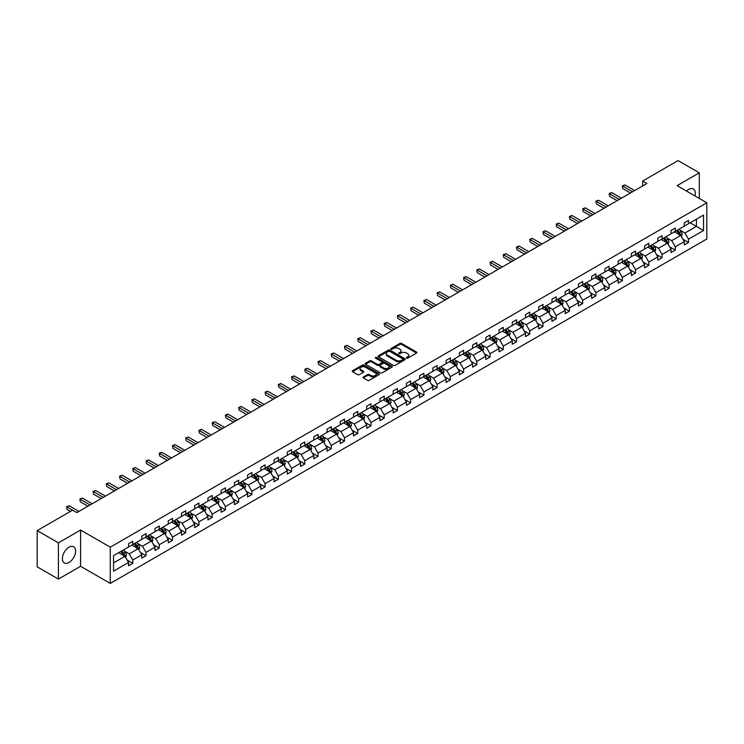 <?xml version="1.0" encoding="UTF-8"?>
<svg xmlns="http://www.w3.org/2000/svg" width="744" height="744" viewBox="0 0 744 744"><rect width="100%" height="100%" fill="white"/><g stroke="black" fill="none" stroke-linecap="round" stroke-linejoin="round"><path stroke-width="1.12" d="M406.522 358.143A0.828 0.474 0 0 0 407.693 358.143L416.538 353.037A1.181 0.679 0 0 0 416.882 352.554A1.181 0.679 0 0 0 416.538 352.079L401.546 343.421A1.181 0.679 0 0 0 399.881 343.421L391.037 348.527A0.828 0.474 0 0 0 392.2 349.206L393.353 348.545A3.767 2.176 0 0 1 398.672 348.545L399.928 349.262A3.767 2.176 0 0 1 401.025 350.805A3.767 2.176 0 0 1 399.928 352.34L398.784 353A0.828 0.474 0 0 0 399.947 353.67L401.09 353.009A3.767 2.176 0 0 1 406.419 353.009L407.666 353.735A3.767 2.176 0 0 1 408.772 355.269A3.767 2.176 0 0 1 407.666 356.813L406.522 357.473A0.828 0.474 0 0 0 406.522 358.143L406.522 357.473M69.006 562.483A9.356 5.403 120 0 0 75.116 554.234A9.356 5.403 120 0 0 73.684 546.738A9.356 5.403 120 0 0 69.006 547.203A9.356 5.403 120 0 0 62.896 555.442A9.356 5.403 120 0 0 64.328 562.938A9.356 5.403 120 0 0 69.006 562.483M694.952 195.932A9.356 5.403 120 0 0 693.371 188.967A9.356 5.403 120 0 0 688.693 189.432A9.356 5.403 120 0 0 686.545 191.078M363.332 376.976A1.181 0.679 0 0 0 362.988 377.45A1.181 0.679 0 0 0 363.332 377.933L367.536 380.361A1.181 0.679 0 0 0 369.201 380.361L379.031 374.688A1.181 0.679 0 0 0 379.375 374.213A1.181 0.679 0 0 0 379.031 373.73L364.039 365.081A1.181 0.679 0 0 0 362.375 365.081L352.554 370.745A1.181 0.679 0 0 0 352.21 371.228A1.181 0.679 0 0 0 352.554 371.712L357.632 374.641A1.181 0.679 0 0 0 359.296 374.641L363.5 372.214A1.181 0.679 0 0 0 363.844 371.73A1.181 0.679 0 0 0 363.5 371.256L360.979 369.796A3.153 1.823 0 0 1 360.059 368.513A3.153 1.823 0 0 1 362.002 366.829A3.153 1.823 0 0 1 365.434 367.229L375.302 372.921A3.153 1.823 0 0 1 376.222 374.213A3.153 1.823 0 0 1 374.279 375.887A3.153 1.823 0 0 1 370.847 375.497L369.201 374.548A1.181 0.679 0 0 0 367.536 374.548L363.332 376.976L363.332 377.933L367.536 375.525L367.536 374.548M80.585 530.035L58.404 542.841L37.2 530.602L37.2 566.835L58.404 579.083L80.585 566.277L110.27 583.417L110.27 547.175L80.585 530.035L80.585 566.277M699.295 198.443L699.295 172.831L677.114 185.637L706.8 202.777L110.27 547.175M699.295 172.831L678.091 160.583L642.677 181.034L642.677 185.926M37.2 530.602L72.614 510.151L76.855 512.607L646.917 183.48L642.677 181.034M393.437 365.416A1.181 0.679 0 0 0 395.101 365.416L404.922 359.743A1.181 0.679 0 0 0 405.266 359.259A1.181 0.679 0 0 0 404.922 358.785L389.94 350.126A1.181 0.679 0 0 0 388.266 350.126L378.445 355.799A1.181 0.679 0 0 0 378.101 356.283A1.181 0.679 0 0 0 378.445 356.757L393.437 365.416M375.906 358.32A0.828 0.474 0 0 1 376.743 358.441L376.743 357.455L391.976 366.253A1.181 0.679 0 0 1 392.321 366.736A1.181 0.679 0 0 1 391.976 367.22L382.146 372.884A1.181 0.679 0 0 1 380.482 372.884L365.499 364.235L365.499 363.277A1.181 0.679 0 0 0 365.155 363.751A1.181 0.679 0 0 0 365.499 364.235M365.499 363.277L369.703 360.849A1.181 0.679 0 0 1 371.368 360.849L377.45 364.355A1.181 0.679 0 0 0 379.115 364.355L381.904 362.747A1.181 0.679 0 0 0 382.249 362.263A1.181 0.679 0 0 0 381.904 361.789L375.571 358.134A0.828 0.474 0 0 1 376.743 357.455M58.404 542.841L58.404 579.083M113.534 555.675L128.554 547.007L128.554 543.725L132.795 541.279L132.795 544.552L141.779 539.363L141.779 536.08L146.019 533.634L146.019 536.917L155.012 531.728L155.012 528.445L159.253 525.999L159.253 529.282L168.246 524.083L168.246 520.809L172.487 518.354L172.487 521.637L181.48 516.448L181.48 513.165L185.721 510.719L185.721 514.002L194.705 508.812L194.705 505.529L198.946 503.084L198.946 506.357L207.939 501.168L207.939 497.885L212.18 495.439L212.18 498.722L221.173 493.532L221.173 490.25L225.413 487.804L225.413 491.077L234.407 485.888L234.407 482.614L238.647 480.159L238.647 483.442L247.631 478.252L247.631 474.97L251.872 472.524L251.872 475.807L260.865 470.608L260.865 467.334L265.106 464.879L265.106 468.162L274.099 462.973L274.099 459.69L278.34 457.244L278.34 460.527L287.333 455.337L287.333 452.054L291.574 449.608L291.574 452.882L300.557 447.693L300.557 444.41L304.798 441.964L304.798 445.247L313.791 440.057L313.791 436.774L318.032 434.329L318.032 437.602L327.025 432.413L327.025 429.139L331.266 426.684L331.266 429.967L340.259 424.778L340.259 421.495L344.5 419.049L344.5 422.332L353.493 417.142L353.493 413.859L357.734 411.404L357.734 414.687L366.718 409.498L366.718 406.215L370.958 403.769L370.958 407.052L379.952 401.862L379.952 398.579L384.192 396.134L384.192 399.407L393.185 394.218L393.185 390.935L397.426 388.489L397.426 391.772L406.419 386.582L406.419 383.3L410.66 380.854L410.66 384.137L419.644 378.938L419.644 375.664L423.885 373.209L423.885 376.492L432.878 371.303L432.878 368.02L437.119 365.574L437.119 368.857L446.112 363.667L446.112 360.384L450.353 357.929L450.353 361.212L459.346 356.023L459.346 352.74L463.586 350.294L463.586 353.577L472.57 348.387L472.57 345.104L476.811 342.659L476.811 345.932L485.804 340.743L485.804 337.46L490.045 335.014L490.045 338.297L499.038 333.107L499.038 329.825L503.279 327.379L503.279 330.662L512.272 325.463L512.272 322.189L516.513 319.734L516.513 323.017L525.496 317.828L525.496 314.545L529.737 312.099L529.737 315.382L538.73 310.192L538.73 306.909L542.971 304.454L542.971 307.737L551.964 302.548L551.964 299.265L556.205 296.819L556.205 300.102L565.198 294.912L565.198 291.629L569.439 289.183L569.439 292.457L578.423 287.268L578.423 283.985L582.664 281.539L582.664 284.822L591.657 279.632L591.657 276.349L595.898 273.904L595.898 277.187L604.891 271.988L604.891 268.714L609.131 266.259L609.131 269.542L618.125 264.353L618.125 261.07L622.365 258.624L622.365 261.907L631.358 256.717L631.358 253.434L635.599 250.988L635.599 254.262L644.583 249.073L644.583 245.79L648.824 243.344L648.824 246.627L657.817 241.437L657.817 238.154L662.058 235.709L662.058 238.982L671.051 233.793L671.051 230.519L675.292 228.064L675.292 231.347L684.285 226.157L684.285 222.875L688.526 220.429L688.526 223.712L703.536 215.044L703.536 230.519L688.526 239.187L688.526 242.46L684.285 244.916L684.285 241.633L675.292 246.822L675.292 250.105L671.051 252.551L671.051 249.268L662.058 254.457L662.058 257.74L657.817 260.186L657.817 256.913L648.824 262.102L648.824 265.385L644.583 267.831L644.583 264.548L635.599 269.737L635.599 273.02L631.358 275.466L631.358 272.192L622.365 277.382L622.365 280.655L618.125 283.111L618.125 279.828L609.131 285.017L609.131 288.3L604.891 290.746L604.891 287.463L595.898 292.662L595.898 295.935L591.657 298.391L591.657 295.108L582.664 300.297L582.664 303.58L578.423 306.026L578.423 302.743L569.439 307.932L569.439 311.215L565.198 313.661L565.198 310.387L556.205 315.577L556.205 318.86L551.964 321.306L551.964 318.023L542.971 323.212L542.971 326.495L538.73 328.941L538.73 325.658L529.737 330.857L529.737 334.13L525.496 336.586L525.496 333.303L516.513 338.492L516.513 341.775L512.272 344.221L512.272 340.938L503.279 346.127L503.279 349.41L499.038 351.866L499.038 348.583L490.045 353.772L490.045 357.055L485.804 359.501L485.804 356.218L476.811 361.407L476.811 364.69L472.57 367.136L472.57 363.863L463.586 369.052L463.586 372.335L459.346 374.781L459.346 371.498L450.353 376.687L450.353 379.97L446.112 382.416L446.112 379.133L437.119 384.332L437.119 387.605L432.878 390.061L432.878 386.778L423.885 391.967L423.885 395.25L419.644 397.696L419.644 394.413L410.66 399.602L410.66 402.885L406.419 405.341L406.419 402.058L397.426 407.247L397.426 410.53L393.185 412.976L393.185 409.693L384.192 414.882L384.192 418.165L379.952 420.611L379.952 417.338L370.958 422.527L370.958 425.81L366.718 428.256L366.718 424.973L357.734 430.162L357.734 433.445L353.493 435.891L353.493 432.608L344.5 437.807L344.5 441.08L340.259 443.536L340.259 440.253L331.266 445.442L331.266 448.725L327.025 451.171L327.025 447.888L318.032 453.077L318.032 456.36L313.791 458.816L313.791 455.533L304.798 460.722L304.798 464.005L300.557 466.451L300.557 463.168L291.574 468.357L291.574 471.64L287.333 474.086L287.333 470.812L278.34 476.002L278.34 479.285L274.099 481.731L274.099 478.448L265.106 483.637L265.106 486.92L260.865 489.366L260.865 486.083L251.872 491.282L251.872 494.555L247.631 497.011L247.631 493.728L238.647 498.917L238.647 502.2L234.407 504.646L234.407 501.363L225.413 506.552L225.413 509.835L221.173 512.281L221.173 509.008L212.18 514.197L212.18 517.48L207.939 519.926L207.939 516.643L198.946 521.832L198.946 525.115L194.705 527.561L194.705 524.288L185.721 529.477L185.721 532.751L181.48 535.206L181.48 531.923L172.487 537.112L172.487 540.395L168.246 542.841L168.246 539.558L159.253 544.757L159.253 548.03L155.012 550.486L155.012 547.203L146.019 552.392L146.019 555.675L141.779 558.121L141.779 554.838L132.795 560.027L132.795 563.31L128.554 565.756L128.554 562.483L113.534 571.15L113.534 555.675M110.27 583.417L706.8 239.01L706.8 202.777M131.939 545.045L138.217 548.672L129.224 553.861L124.322 551.025M129.224 553.861L132.795 560.027M138.217 548.672L141.779 554.838M128.554 546.217L129.224 546.617L132.795 544.552M145.173 537.41L151.451 541.028L142.457 546.217L137.547 543.39M142.457 546.217L146.019 552.392M151.451 541.028L155.012 547.203M141.779 538.582L142.457 538.972L146.019 536.917M158.407 529.765L164.684 533.392L155.691 538.582L150.781 535.745M155.691 538.582L159.253 544.757M164.684 533.392L168.246 539.558M155.012 530.946L155.691 531.337L159.253 529.282M171.641 522.13L177.918 525.748L168.925 530.946L164.015 528.11M168.925 530.946L172.487 537.112M177.918 525.748L181.48 531.923M168.246 523.302L168.925 523.692L172.487 521.637M184.865 514.485L191.143 518.112L182.159 523.302L177.249 520.465M182.159 523.302L185.721 529.477M191.143 518.112L194.705 524.288M181.48 515.666L182.159 516.057L185.721 514.002M198.099 506.85L204.377 510.477L195.384 515.666L190.473 512.83M195.384 515.666L198.946 521.832M204.377 510.477L207.939 516.643M194.705 508.022L195.384 508.412L198.946 506.357M211.333 499.215L217.611 502.832L208.618 508.022L203.707 505.195M208.618 508.022L212.18 514.197M217.611 502.832L221.173 509.008M207.939 500.387L208.618 500.777L212.18 498.722M224.567 491.57L230.845 495.197L221.852 500.387L216.941 497.55M221.852 500.387L225.413 506.552M230.845 495.197L234.407 501.363M221.173 492.751L221.852 493.142L225.413 491.077M237.792 483.935L244.069 487.553L235.085 492.751L230.175 489.915M235.085 492.751L238.647 498.917M244.069 487.553L247.631 493.728M234.407 485.107L235.085 485.497L238.647 483.442M251.026 476.29L257.303 479.917L248.31 485.107L243.4 482.27M248.31 485.107L251.872 491.282M257.303 479.917L260.865 486.083M247.631 477.471L248.31 477.862L251.872 475.807M264.26 468.655L270.537 472.282L261.544 477.471L256.634 474.635M261.544 477.471L265.106 483.637M270.537 472.282L274.099 478.448M260.865 469.827L261.544 470.217L265.106 468.162M277.493 461.01L283.771 464.637L274.778 469.827L269.867 466.99M274.778 469.827L278.34 476.002M283.771 464.637L287.333 470.812M274.099 462.191L274.778 462.582L278.34 460.527M290.718 453.375L296.996 457.002L288.012 462.191L283.101 459.355M288.012 462.191L291.574 468.357M296.996 457.002L300.557 463.168M287.333 454.547L288.012 454.947L291.574 452.882M303.952 445.74L310.229 449.357L301.236 454.547L296.335 451.72M301.236 454.547L304.798 460.722M310.229 449.357L313.791 455.533M300.557 446.912L301.236 447.302L304.798 445.247M317.186 438.095L323.463 441.722L314.47 446.912L309.56 444.075M314.47 446.912L318.032 453.077M323.463 441.722L327.025 447.888M313.791 439.276L314.47 439.667L318.032 437.602M330.42 430.46L336.697 434.078L327.704 439.276L322.794 436.44M327.704 439.276L331.266 445.442M336.697 434.078L340.259 440.253M327.025 431.632L327.704 432.022L331.266 429.967M343.654 422.815L349.922 426.442L340.938 431.632L336.028 428.795M340.938 431.632L344.5 437.807M349.922 426.442L353.493 432.608M340.259 423.996L340.938 424.387L344.5 422.332M356.878 415.18L363.156 418.807L354.163 423.996L349.262 421.16M354.163 423.996L357.734 430.162M363.156 418.807L366.718 424.973M353.493 416.352L354.163 416.742L357.734 414.687M370.112 407.535L376.39 411.162L367.397 416.352L362.486 413.515M367.397 416.352L370.958 422.527M376.39 411.162L379.952 417.338M366.718 408.716L367.397 409.107L370.958 407.052M383.346 399.9L389.624 403.527L380.63 408.716L375.72 405.88M380.63 408.716L384.192 414.882M389.624 403.527L393.185 409.693M379.952 401.072L380.63 401.472L384.192 399.407M396.58 392.265L402.848 395.882L393.864 401.072L388.954 398.245M393.864 401.072L397.426 407.247M402.848 395.882L406.419 402.058M393.185 393.437L393.864 393.827L397.426 391.772M409.805 384.62L416.082 388.247L407.098 393.437L402.188 390.6M407.098 393.437L410.66 399.602M416.082 388.247L419.644 394.413M406.419 385.801L407.098 386.192L410.66 384.137M423.038 376.985L429.316 380.603L420.323 385.801L415.412 382.965M420.323 385.801L423.885 391.967M429.316 380.603L432.878 386.778M419.644 378.157L420.323 378.547L423.885 376.492M436.272 369.34L442.55 372.967L433.557 378.157L428.646 375.32M433.557 378.157L437.119 384.332M442.55 372.967L446.112 379.133M432.878 370.521L433.557 370.912L437.119 368.857M449.506 361.705L455.784 365.332L446.791 370.521L441.88 367.685M446.791 370.521L450.353 376.687M455.784 365.332L459.346 371.498M446.112 362.877L446.791 363.267L450.353 361.212M462.731 354.06L469.008 357.687L460.024 362.877L455.114 360.05M460.024 362.877L463.586 369.052M469.008 357.687L472.57 363.863M459.346 355.241L460.024 355.632L463.586 353.577M475.965 346.425L482.242 350.052L473.249 355.241L468.339 352.405M473.249 355.241L476.811 361.407M482.242 350.052L485.804 356.218M472.57 347.597L473.249 347.997L476.811 345.932M489.199 338.79L495.476 342.407L486.483 347.597L481.573 344.77M486.483 347.597L490.045 353.772M495.476 342.407L499.038 348.583M485.804 339.962L486.483 340.352L490.045 338.297M502.433 331.145L508.71 334.772L499.717 339.962L494.806 337.125M499.717 339.962L503.279 346.127M508.71 334.772L512.272 340.938M499.038 332.326L499.717 332.717L503.279 330.662M515.657 323.51L521.935 327.127L512.951 332.326L508.04 329.49M512.951 332.326L516.513 338.492M521.935 327.127L525.496 333.303M512.272 324.682L512.951 325.072L516.513 323.017M528.891 315.865L535.169 319.492L526.175 324.682L521.265 321.845M526.175 324.682L529.737 330.857M535.169 319.492L538.73 325.658M525.496 317.046L526.175 317.437L529.737 315.382M542.125 308.23L548.402 311.857L539.409 317.046L534.499 314.21M539.409 317.046L542.971 323.212M548.402 311.857L551.964 318.023M538.73 309.402L539.409 309.792L542.971 307.737M555.359 300.595L561.636 304.212L552.643 309.402L547.733 306.575M552.643 309.402L556.205 315.577M561.636 304.212L565.198 310.387M551.964 301.766L552.643 302.157L556.205 300.102M568.593 292.95L574.861 296.577L565.877 301.766L560.967 298.93M565.877 301.766L569.439 307.932M574.861 296.577L578.423 302.743M565.198 294.122L565.877 294.522L569.439 292.457M581.817 285.315L588.095 288.932L579.102 294.122L574.201 291.295M579.102 294.122L582.664 300.297M588.095 288.932L591.657 295.108M578.423 286.487L579.102 286.877L582.664 284.822M595.051 277.67L601.329 281.297L592.336 286.487L587.425 283.65M592.336 286.487L595.898 292.662M601.329 281.297L604.891 287.463M591.657 278.851L592.336 279.242L595.898 277.187M608.285 270.035L614.563 273.653L605.57 278.851L600.659 276.015M605.57 278.851L609.131 285.017M614.563 273.653L618.125 279.828M604.891 271.207L605.57 271.597L609.131 269.542M621.519 262.39L627.787 266.017L618.803 271.207L613.893 268.37M618.803 271.207L622.365 277.382M627.787 266.017L631.358 272.192M618.125 263.571L618.803 263.962L622.365 261.907M634.744 254.755L641.021 258.382L632.028 263.571L627.127 260.735M632.028 263.571L635.599 269.737M641.021 258.382L644.583 264.548M631.358 255.927L632.028 256.317L635.599 254.262M647.978 247.12L654.255 250.737L645.262 255.927L640.351 253.1M645.262 255.927L648.824 262.102M654.255 250.737L657.817 256.913M644.583 248.291L645.262 248.682L648.824 246.627M661.211 239.475L667.489 243.102L658.496 248.291L653.585 245.455M658.496 248.291L662.058 254.457M667.489 243.102L671.051 249.268M657.817 240.647L658.496 241.047L662.058 238.982M674.445 231.84L680.723 235.457L671.73 240.656L666.819 237.82M671.73 240.656L675.292 246.822M680.723 235.457L684.285 241.633M671.051 233.012L671.73 233.402L675.292 231.347M690.134 222.782L696.412 226.399L684.964 233.012L680.053 230.175M684.964 233.012L688.526 239.187M703.536 230.519L696.412 226.399L696.412 219.155L703.536 215.044M684.285 225.376L684.964 225.767L688.526 223.712M113.534 562.92L124.983 556.307L118.715 552.69M124.983 556.307L128.554 562.483M682.88 239.205L688.526 242.46M669.646 246.85L675.292 250.105M656.422 254.485L662.058 257.74M643.188 262.121L648.824 265.385M629.954 269.765L635.599 273.02M616.72 277.4L622.365 280.655M603.496 285.045L609.131 288.3M590.262 292.68L595.898 295.935M577.028 300.325L582.664 303.58M563.794 307.96L569.439 311.215M550.56 315.596L556.205 318.86M537.335 323.24L542.971 326.495M524.101 330.875L529.737 334.13M510.868 338.52L516.513 341.775M497.634 346.155L503.279 349.41M484.409 353.8L490.045 357.055M471.175 361.435L476.811 364.69M457.941 369.071L463.586 372.335M444.707 376.715L450.353 379.97M431.483 384.35L437.119 387.605M418.249 391.995L423.885 395.25M405.015 399.63L410.66 402.885M391.781 407.275L397.426 410.53M378.557 414.91L384.192 418.165M365.323 422.546L370.958 425.81M352.089 430.19L357.734 433.445M338.855 437.825L344.5 441.08M325.621 445.47L331.266 448.725M312.396 453.105L318.032 456.36M299.162 460.741L304.798 464.005M285.928 468.385L291.574 471.64M272.695 476.021L278.34 479.285M259.47 483.665L265.106 486.92M246.236 491.3L251.872 494.555M233.002 498.945L238.647 502.2M219.768 506.58L225.413 509.835M206.544 514.216L212.18 517.48M193.31 521.86L198.946 525.115M180.076 529.495L185.721 532.751M166.842 537.14L172.487 540.395M153.617 544.775L159.253 548.03M140.383 552.42L146.019 555.675M127.15 560.055L132.795 563.31M406.856 358.264L407.666 357.79A3.767 2.176 0 0 0 408.772 356.255L408.772 355.269M401.025 350.805L401.025 351.782A3.767 2.176 0 0 1 399.928 353.316L399.11 353.791M416.519 353.047L401.546 344.407A1.181 0.679 0 0 0 399.881 344.407L391.372 349.317M404.903 359.752L389.94 351.112A1.181 0.679 0 0 0 388.266 351.112L378.464 356.767L378.445 355.799M402.839 359.594A0.828 0.474 0 0 0 402.839 358.924L389.689 351.326A0.828 0.474 0 0 0 388.517 351.326L387.317 352.024A3.767 2.176 0 0 0 386.21 353.567A3.767 2.176 0 0 0 387.317 355.102L396.301 360.291A3.767 2.176 0 0 0 401.63 360.291L402.839 359.594L402.839 360.58A0.828 0.474 0 0 0 403.081 360.245L403.081 359.259M386.21 353.567L386.21 354.544A3.767 2.176 0 0 0 387.317 356.078L387.317 355.102M402.839 360.58L401.63 361.277A3.767 2.176 0 0 1 396.301 361.277L387.317 356.078M365.518 364.244L369.703 361.826L369.703 360.849M382.249 362.263L382.249 363.249A1.181 0.679 0 0 1 381.904 363.723L379.115 365.332A1.181 0.679 0 0 1 377.45 365.332L371.368 361.826A1.181 0.679 0 0 0 369.703 361.826M376.743 358.441L391.958 367.229M383.755 368.001A3.153 1.823 0 0 0 387.187 368.392A3.153 1.823 0 0 0 389.131 366.708A3.153 1.823 0 0 0 388.21 365.425L384.732 363.416A1.181 0.679 0 0 0 383.067 363.416L380.277 365.025A1.181 0.679 0 0 0 379.933 365.509A1.181 0.679 0 0 0 380.277 365.992L383.755 368.001L383.755 368.978A3.153 1.823 0 0 0 387.187 369.368A3.153 1.823 0 0 0 389.131 367.694L389.131 366.708M379.933 365.509L379.933 366.485A1.181 0.679 0 0 0 380.277 366.969L380.277 365.992M383.755 368.978L380.277 366.969M376.222 374.213L376.222 375.19A3.153 1.823 0 0 1 374.279 376.873A3.153 1.823 0 0 1 370.847 376.473L369.201 375.525A1.181 0.679 0 0 0 367.536 375.525M360.059 368.513L360.059 369.489A3.153 1.823 0 0 0 360.979 370.782L360.979 369.796M363.5 371.256L363.5 372.214L360.979 370.782M379.031 373.73L379.031 374.688L364.039 366.057A1.181 0.679 0 0 0 362.375 366.057L352.572 371.721L352.554 370.745M681.365 236.573L682.146 234.323A3.181 1.832 -120 0 0 681.132 231.617L679.226 229.078M675.812 232.63L674.985 231.524M679.412 235.048L680.425 234.462A3.181 1.832 -120 0 0 679.514 232.547L677.617 230.008M676.817 230.463L678.909 233.263A1.618 0.939 60 0 1 679.207 233.756L680.425 234.462M676.594 230.594L678.5 233.132A3.181 1.832 60 0 1 679.291 234.639M632.539 191.775L622.812 186.167L624.932 184.94L634.66 190.557M630.419 193.003L622.812 188.613L622.347 185.898L624.932 184.94M622.812 188.613L622.347 185.898M668.131 244.218L668.912 241.967A3.181 1.832 -120 0 0 667.898 239.261L665.992 236.713M662.579 240.266L661.751 239.159M666.178 242.684L667.191 242.098A3.181 1.832 -120 0 0 666.289 240.191L664.383 237.643M663.583 238.108L665.685 240.907A1.618 0.939 60 0 1 665.973 241.391L667.191 242.098M663.36 238.229L665.266 240.777A3.181 1.832 60 0 1 666.057 242.274M654.897 251.853L655.678 249.603A3.181 1.832 -120 0 0 654.664 246.896L652.758 244.358M649.345 247.901L648.517 246.803M652.944 250.328L653.967 249.742A3.181 1.832 -120 0 0 653.055 247.826L651.149 245.288M650.349 245.743L652.451 248.543A1.618 0.939 60 0 1 652.739 249.035L653.967 249.742M650.135 245.873L652.032 248.412A3.181 1.832 60 0 1 652.832 249.919M619.306 199.42L609.578 193.803L611.698 192.575L621.426 198.192M617.185 200.648L609.578 196.249L609.113 193.533L611.698 192.575M609.578 196.249L609.113 193.533M606.081 207.055L596.353 201.438L598.474 200.22L608.201 205.837M603.961 208.283L596.353 203.893L595.879 201.168L598.474 200.22M596.353 203.893L595.879 201.168M641.672 259.498L642.444 257.238A3.181 1.832 -120 0 0 641.43 254.532L639.533 251.993M636.111 255.545L635.292 254.439M639.71 257.963L640.733 257.377A3.181 1.832 -120 0 0 639.821 255.462L637.915 252.923M637.124 253.388L639.217 256.178A1.618 0.939 60 0 1 639.514 256.671L640.733 257.377M636.901 253.509L638.808 256.057A3.181 1.832 60 0 1 639.598 257.554M592.847 214.7L583.119 209.083L585.24 207.855L594.968 213.472M590.727 215.918L583.119 211.529L582.654 208.813L585.24 207.855M583.119 211.529L582.654 208.813M628.438 267.133L629.219 264.883A3.181 1.832 -120 0 0 628.206 262.176L626.299 259.628M622.886 263.181L622.058 262.083M626.485 265.608L627.499 265.013A3.181 1.832 -120 0 0 626.587 263.106L624.69 260.567M623.891 261.023L625.983 263.822A1.618 0.939 60 0 1 626.281 264.315L627.499 265.013M623.667 261.153L625.574 263.692A3.181 1.832 60 0 1 626.364 265.19M579.613 222.335L569.885 216.718L572.006 215.5L581.734 221.117M577.493 223.563L569.885 219.164L569.42 216.448L572.006 215.5M569.885 219.164L569.42 216.448M615.204 274.778L615.986 272.518A3.181 1.832 -120 0 0 614.972 269.812L613.065 267.273M609.652 270.825L608.825 269.719M613.251 273.243L614.265 272.657A3.181 1.832 -120 0 0 613.363 270.742L611.456 268.203M610.657 268.658L612.749 271.458A1.618 0.939 60 0 1 613.047 271.951L614.265 272.657M610.433 268.789L612.34 271.327A3.181 1.832 60 0 1 613.13 272.834M566.379 229.98L556.651 224.363L558.772 223.135L568.5 228.752M564.259 231.198L556.651 226.808L556.187 224.093L558.772 223.135M556.651 226.808L556.187 224.093M601.97 282.413L602.752 280.163A3.181 1.832 -120 0 0 601.738 277.456L599.831 274.908M596.418 278.461L595.591 277.363M600.017 280.879L601.04 280.293A3.181 1.832 -120 0 0 600.129 278.386L598.223 275.838M597.423 276.303L599.524 279.102A1.618 0.939 60 0 1 599.813 279.595L601.04 280.293M597.209 276.433L599.106 278.972A3.181 1.832 60 0 1 599.896 280.469M553.155 237.615L543.427 231.998L545.547 230.77L555.275 236.387M551.034 238.843L543.427 234.444L542.953 231.728L545.547 230.77M543.427 234.444L542.953 231.728M588.736 290.048L589.518 287.798A3.181 1.832 -120 0 0 588.504 285.092L586.607 282.553M583.184 286.105L582.366 284.998M586.784 288.523L587.807 287.937A3.181 1.832 -120 0 0 586.895 286.022L584.989 283.483M584.198 283.938L586.291 286.738A1.618 0.939 60 0 1 586.588 287.231L587.807 287.937M583.975 284.069L585.881 286.607A3.181 1.832 60 0 1 586.672 288.114M539.921 245.25L530.193 239.633L532.313 238.415L542.041 244.032M537.8 246.478L530.193 242.088L529.728 239.373L532.313 238.415M530.193 242.088L529.728 239.373M575.512 297.693L576.293 295.442A3.181 1.832 -120 0 0 575.279 292.736L573.373 290.188M569.96 293.741L569.132 292.634M573.559 296.159L574.573 295.573A3.181 1.832 -120 0 0 573.661 293.666L571.755 291.118M570.964 291.583L573.057 294.373A1.618 0.939 60 0 1 573.354 294.866L574.573 295.573M570.741 291.704L572.648 294.252A3.181 1.832 60 0 1 573.438 295.749M526.687 252.895L516.959 247.278L519.08 246.05L528.807 251.667M524.567 254.123L516.959 249.724L516.494 247.008L519.08 246.05M516.959 249.724L516.494 247.008M562.278 305.328L563.059 303.078A3.181 1.832 -120 0 0 562.046 300.371L560.139 297.833M556.726 301.376L555.898 300.278M560.325 303.803L561.339 303.217A3.181 1.832 -120 0 0 560.427 301.301L558.53 298.762M557.73 299.218L559.823 302.018A1.618 0.939 60 0 1 560.12 302.51L561.339 303.217M557.507 299.348L559.414 301.887A3.181 1.832 60 0 1 560.204 303.394M513.453 260.53L503.725 254.913L505.846 253.695L515.573 259.312M511.333 261.758L503.725 257.368L503.26 254.643L505.846 253.695M503.725 257.368L503.26 254.643M549.044 312.973L549.825 310.713A3.181 1.832 -120 0 0 548.812 308.007L546.905 305.468M543.492 309.02L542.664 307.914M547.091 311.438L548.114 310.853A3.181 1.832 -120 0 0 547.203 308.937L545.296 306.398M544.496 306.863L546.598 309.653A1.618 0.939 60 0 1 546.886 310.146L548.114 310.853M544.283 306.984L546.18 309.532A3.181 1.832 60 0 1 546.97 311.029M500.228 268.175L490.491 262.558L492.612 261.33L502.349 266.947M498.108 269.393L490.491 265.004L490.026 262.288L492.612 261.33M490.491 265.004L490.026 262.288M535.81 320.608L536.591 318.358A3.181 1.832 -120 0 0 535.578 315.651L533.671 313.103M530.258 316.656L529.43 315.558M533.857 319.083L534.88 318.488A3.181 1.832 -120 0 0 533.969 316.581L532.062 314.042M531.272 314.498L533.364 317.297A1.618 0.939 60 0 1 533.662 317.79L534.88 318.488M531.049 314.628L532.955 317.167A3.181 1.832 60 0 1 533.746 318.664M486.995 275.81L477.267 270.193L479.387 268.975L489.115 274.583M484.874 277.038L477.267 272.639L476.802 269.923L479.387 268.975M477.267 272.639L476.802 269.923M522.586 328.253L523.367 325.993A3.181 1.832 -120 0 0 522.344 323.287L520.447 320.748M517.024 324.3L516.206 323.194M520.633 326.718L521.646 326.132A3.181 1.832 -120 0 0 520.735 324.217L518.828 321.678M518.038 322.133L520.13 324.933A1.618 0.939 60 0 1 520.428 325.426L521.646 326.132M517.815 322.264L519.721 324.803A3.181 1.832 60 0 1 520.512 326.309M473.761 283.455L464.033 277.838L466.153 276.61L475.881 282.227M471.64 284.673L464.033 280.283L463.568 277.568L466.153 276.61M464.033 280.283L463.568 277.568M509.352 335.888L510.133 333.638A3.181 1.832 -120 0 0 509.119 330.931L507.213 328.383M503.8 331.936L502.972 330.838M507.399 334.354L508.412 333.768A3.181 1.832 -120 0 0 507.501 331.861L505.604 329.313M504.804 329.778L506.897 332.577A1.618 0.939 60 0 1 507.194 333.07L508.412 333.768M504.581 329.908L506.487 332.447A3.181 1.832 60 0 1 507.278 333.944M460.527 291.09L450.799 285.473L452.919 284.245L462.647 289.862M458.406 292.318L450.799 287.919L450.334 285.203L452.919 284.245M450.799 287.919L450.334 285.203M496.118 343.523L496.899 341.273A3.181 1.832 -120 0 0 495.885 338.567L493.979 336.028M490.566 339.58L489.738 338.474M494.165 341.998L495.179 341.412A3.181 1.832 -120 0 0 494.276 339.497L492.37 336.958M491.57 337.413L493.672 340.213A1.618 0.939 60 0 1 493.96 340.706L495.179 341.412M491.347 337.543L493.253 340.082A3.181 1.832 60 0 1 494.044 341.589M447.302 298.725L437.565 293.108L439.685 291.89L449.423 297.507M445.182 299.953L437.565 295.563L437.1 292.838L439.685 291.89M437.565 295.563L437.1 292.838M482.884 351.168L483.665 348.917A3.181 1.832 -120 0 0 482.651 346.202L480.745 343.663M477.332 347.216L476.504 346.109M480.931 349.634L481.954 349.048A3.181 1.832 -120 0 0 481.043 347.141L479.136 344.593M478.346 345.058L480.438 347.848A1.618 0.939 60 0 1 480.736 348.341L481.954 349.048M478.122 345.179L480.019 347.727A3.181 1.832 60 0 1 480.819 349.224M434.068 306.37L424.34 300.753L426.461 299.525L436.189 305.142M431.948 307.588L424.34 303.199L423.875 300.483L426.461 299.525M424.34 303.199L423.875 300.483M469.659 358.803L470.431 356.553A3.181 1.832 -120 0 0 469.418 353.846L467.52 351.308M464.098 354.851L463.279 353.753M467.706 357.278L468.72 356.692A3.181 1.832 -120 0 0 467.809 354.776L465.902 352.238M465.112 352.693L467.204 355.493A1.618 0.939 60 0 1 467.502 355.985L468.72 356.692M464.888 352.823L466.795 355.362A3.181 1.832 60 0 1 467.585 356.869M420.834 314.005L411.107 308.388L413.227 307.17L422.955 312.787M418.714 315.233L411.107 310.843L410.642 308.118L413.227 307.17M411.107 310.843L410.642 308.118M456.425 366.448L457.207 364.188A3.181 1.832 -120 0 0 456.193 361.482L454.286 358.943M450.873 362.495L450.046 361.389M454.472 364.913L455.486 364.328A3.181 1.832 -120 0 0 454.575 362.412L452.678 359.873M451.878 360.329L453.97 363.128A1.618 0.939 60 0 1 454.268 363.621L455.486 364.328M451.654 360.459L453.561 363.007A3.181 1.832 60 0 1 454.352 364.504M407.6 321.65L397.873 316.033L399.993 314.805L409.721 320.422M405.48 322.868L397.873 318.478L397.408 315.763L399.993 314.805M397.873 318.478L397.408 315.763M443.192 374.083L443.973 371.833A3.181 1.832 -120 0 0 442.959 369.126L441.053 366.578M437.639 370.131L436.812 369.033M441.238 372.558L442.252 371.963A3.181 1.832 -120 0 0 441.35 370.056L439.444 367.508M438.644 367.973L440.746 370.772A1.618 0.939 60 0 1 441.034 371.265L442.252 371.963M438.421 368.103L440.327 370.642A3.181 1.832 60 0 1 441.118 372.139M394.367 329.285L384.639 323.668L386.759 322.45L396.487 328.058M392.246 330.513L384.639 326.114L384.174 323.398L386.759 322.45M384.639 326.114L384.174 323.398M429.958 381.719L430.739 379.468A3.181 1.832 -120 0 0 429.725 376.762L427.819 374.223M424.406 377.775L423.578 376.669M428.005 380.193L429.028 379.607A3.181 1.832 -120 0 0 428.116 377.692L426.21 375.153M425.41 375.608L427.512 378.408A1.618 0.939 60 0 1 427.8 378.901L429.028 379.607M425.196 375.739L427.093 378.278A3.181 1.832 60 0 1 427.893 379.784M381.142 336.93L371.414 331.312L373.534 330.085L383.262 335.702M379.022 338.148L371.414 333.758L370.94 331.043L373.534 330.085M371.414 333.758L370.94 331.043M416.733 389.363L417.505 387.113A3.181 1.832 -120 0 0 416.491 384.406L414.594 381.858M411.172 385.411L410.353 384.313M414.771 387.829L415.794 387.243A3.181 1.832 -120 0 0 414.882 385.336L412.976 382.788M412.185 383.253L414.278 386.052A1.618 0.939 60 0 1 414.575 386.536L415.794 387.243M411.962 383.383L413.869 385.922A3.181 1.832 60 0 1 414.659 387.419M367.908 344.565L358.18 338.948L360.301 337.72L370.028 343.337M365.788 345.793L358.18 341.394L357.715 338.678L360.301 337.72M358.18 341.394L357.715 338.678M403.499 396.998L404.28 394.748A3.181 1.832 -120 0 0 403.267 392.042L401.36 389.503M397.947 393.055L397.119 391.949M401.546 395.473L402.56 394.887A3.181 1.832 -120 0 0 401.648 392.972L399.751 390.433M398.951 390.888L401.044 393.688A1.618 0.939 60 0 1 401.342 394.181L402.56 394.887M398.728 391.019L400.635 393.557A3.181 1.832 60 0 1 401.425 395.064M354.674 352.2L344.946 346.583L347.067 345.365L356.794 350.982M352.554 353.428L344.946 349.038L344.481 346.313L347.067 345.365M344.946 349.038L344.481 346.313M390.265 404.643L391.046 402.392A3.181 1.832 -120 0 0 390.033 399.677L388.126 397.138M384.713 400.691L383.885 399.584M388.312 403.108L389.326 402.523A3.181 1.832 -120 0 0 388.424 400.616L386.517 398.068M385.718 398.533L387.819 401.323A1.618 0.939 60 0 1 388.108 401.816L389.326 402.523M385.494 398.654L387.401 401.202A3.181 1.832 60 0 1 388.191 402.699M341.44 359.845L331.712 354.228L333.833 353L343.561 358.617M339.32 361.063L331.712 356.674L331.247 353.958L333.833 353M331.712 356.674L331.247 353.958M377.031 412.278L377.812 410.028A3.181 1.832 -120 0 0 376.799 407.321L374.892 404.783M371.479 408.326L370.652 407.228M375.078 410.753L376.101 410.167A3.181 1.832 -120 0 0 375.19 408.251L373.283 405.713M372.484 406.168L374.585 408.968A1.618 0.939 60 0 1 374.874 409.46L376.101 410.167M372.27 406.298L374.167 408.837A3.181 1.832 60 0 1 374.967 410.344M328.216 367.48L318.488 361.863L320.608 360.645L330.336 366.262M326.095 368.708L318.488 364.318L318.014 361.593L320.608 360.645M318.488 364.318L318.014 361.593M363.807 419.923L364.579 417.663A3.181 1.832 -120 0 0 363.565 414.957L361.668 412.418M358.245 415.97L357.427 414.864M361.844 418.388L362.867 417.803A3.181 1.832 -120 0 0 361.956 415.887L360.05 413.348M359.259 413.803L361.352 416.603A1.618 0.939 60 0 1 361.649 417.096L362.867 417.803M359.036 413.934L360.942 416.482A3.181 1.832 60 0 1 361.733 417.979M314.982 375.125L305.254 369.508L307.374 368.28L317.102 373.897M312.861 376.343L305.254 371.954L304.789 369.238L307.374 368.28M305.254 371.954L304.789 369.238M350.573 427.558L351.354 425.308A3.181 1.832 -120 0 0 350.34 422.601L348.434 420.053M345.021 423.606L344.193 422.508M348.62 426.033L349.634 425.438A3.181 1.832 -120 0 0 348.722 423.531L346.825 420.983M346.025 421.448L348.118 424.247A1.618 0.939 60 0 1 348.415 424.74L349.634 425.438M345.802 421.578L347.708 424.117A3.181 1.832 60 0 1 348.499 425.615M301.748 382.76L292.02 377.143L294.14 375.915L303.868 381.533M299.627 383.988L292.02 379.589L291.555 376.873L294.14 375.915M292.02 379.589L291.555 376.873M337.339 435.194L338.12 432.943A3.181 1.832 -120 0 0 337.106 430.237L335.2 427.698M331.787 431.25L330.959 430.144M335.386 433.668L336.4 433.082A3.181 1.832 -120 0 0 335.498 431.167L333.591 428.628M332.791 429.083L334.884 431.883A1.618 0.939 60 0 1 335.181 432.376L336.4 433.082M332.568 429.214L334.474 431.752A3.181 1.832 60 0 1 335.265 433.259M288.514 390.405L278.786 384.788L280.907 383.56L290.634 389.177M286.394 391.623L278.786 387.233L278.321 384.518L280.907 383.56M278.786 387.233L278.321 384.518M324.105 442.838L324.886 440.588A3.181 1.832 -120 0 0 323.873 437.881L321.966 435.333M318.553 438.886L317.725 437.788M322.152 441.304L323.175 440.718A3.181 1.832 -120 0 0 322.264 438.811L320.357 436.263M319.557 436.728L321.659 439.527A1.618 0.939 60 0 1 321.947 440.011L323.175 440.718M319.343 436.849L321.241 439.397A3.181 1.832 60 0 1 322.031 440.894M275.289 398.04L265.562 392.423L267.682 391.195L277.41 396.812M273.169 399.268L265.562 394.869L265.087 392.153L267.682 391.195M265.562 394.869L265.087 392.153M310.871 450.473L311.652 448.223A3.181 1.832 -120 0 0 310.639 445.517L308.741 442.978M305.319 446.521L304.491 445.423M308.918 448.948L309.941 448.362A3.181 1.832 -120 0 0 309.03 446.447L307.123 443.908M306.333 444.363L308.425 447.163A1.618 0.939 60 0 1 308.723 447.656L309.941 448.362M306.109 444.494L308.016 447.032A3.181 1.832 60 0 1 308.807 448.539M262.055 405.675L252.328 400.058L254.448 398.84L264.176 404.457M259.935 406.903L252.328 402.513L251.863 399.788L254.448 398.84M252.328 402.513L251.863 399.788M297.647 458.118L298.428 455.858A3.181 1.832 -120 0 0 297.414 453.152L295.507 450.613M292.094 454.166L291.267 453.059M295.694 456.584L296.707 455.998A3.181 1.832 -120 0 0 295.796 454.082L293.889 451.543M293.099 452.008L295.191 454.798A1.618 0.939 60 0 1 295.489 455.291L296.707 455.998M292.876 452.129L294.782 454.677A3.181 1.832 60 0 1 295.573 456.174M248.822 413.32L239.094 407.703L241.214 406.475L250.942 412.092M246.701 414.538L239.094 410.149L238.629 407.433L241.214 406.475M239.094 410.149L238.629 407.433M284.413 465.753L285.194 463.503A3.181 1.832 -120 0 0 284.18 460.796L282.274 458.258M278.861 461.801L278.033 460.703M282.46 464.228L283.473 463.633A3.181 1.832 -120 0 0 282.562 461.726L280.665 459.188M279.865 459.643L281.957 462.443A1.618 0.939 60 0 1 282.255 462.935L283.473 463.633M279.642 459.773L281.548 462.312A3.181 1.832 60 0 1 282.339 463.81M235.588 420.955L225.86 415.338L227.98 414.12L237.708 419.737M233.467 422.183L225.86 417.793L225.395 415.068L227.98 414.12M225.86 417.793L225.395 415.068M271.179 473.398L271.96 471.138A3.181 1.832 -120 0 0 270.946 468.432L269.04 465.893M265.627 469.445L264.799 468.339M269.226 471.863L270.249 471.278A3.181 1.832 -120 0 0 269.337 469.362L267.431 466.823M266.631 467.279L268.733 470.078A1.618 0.939 60 0 1 269.021 470.571L270.249 471.278M266.408 467.409L268.314 469.957A3.181 1.832 60 0 1 269.105 471.454M222.363 428.6L212.626 422.983L214.746 421.755L224.483 427.372M220.243 429.818L212.626 425.428L212.161 422.713L214.746 421.755M212.626 425.428L212.161 422.713M257.945 481.033L258.726 478.783A3.181 1.832 -120 0 0 257.712 476.076L255.806 473.528M252.393 477.081L251.565 475.983M255.992 479.508L257.015 478.913A3.181 1.832 -120 0 0 256.103 477.006L254.197 474.458M253.406 474.923L255.499 477.722A1.618 0.939 60 0 1 255.797 478.215L257.015 478.913M253.183 475.053L255.08 477.592A3.181 1.832 60 0 1 255.88 479.089M209.129 436.235L199.401 430.618L201.522 429.39L211.25 435.008M207.009 437.463L199.401 433.064L198.936 430.348L201.522 429.39M199.401 433.064L198.936 430.348M244.72 488.669L245.501 486.418A3.181 1.832 -120 0 0 244.478 483.712L242.581 481.173M239.159 484.725L238.34 483.619M242.767 487.143L243.781 486.557A3.181 1.832 -120 0 0 242.869 484.642L240.963 482.103M240.173 482.558L242.265 485.358A1.618 0.939 60 0 1 242.563 485.851L243.781 486.557M239.949 482.689L241.856 485.228A3.181 1.832 60 0 1 242.646 486.734M195.895 443.87L186.167 438.263L188.288 437.035L198.016 442.652M193.775 445.098L186.167 440.708L185.702 437.993L188.288 437.035M186.167 440.708L185.702 437.993M231.486 496.313L232.268 494.062A3.181 1.832 -120 0 0 231.254 491.356L229.347 488.808M225.934 492.361L225.107 491.263M229.533 494.779L230.547 494.193A3.181 1.832 -120 0 0 229.636 492.286L227.738 489.738M226.939 490.203L229.031 493.002A1.618 0.939 60 0 1 229.329 493.486L230.547 494.193M226.715 490.324L228.622 492.872A3.181 1.832 60 0 1 229.412 494.369M182.661 451.515L172.934 445.898L175.054 444.67L184.782 450.287M180.541 452.743L172.934 448.344L172.469 445.628L175.054 444.67M172.934 448.344L172.469 445.628M218.252 503.948L219.034 501.698A3.181 1.832 -120 0 0 218.02 498.991L216.113 496.453M212.7 499.996L211.873 498.899M216.299 502.423L217.313 501.837A3.181 1.832 -120 0 0 216.411 499.921L214.505 497.383M213.705 497.838L215.807 500.638A1.618 0.939 60 0 1 216.095 501.131L217.313 501.837M213.482 497.969L215.388 500.507A3.181 1.832 60 0 1 216.179 502.014M169.427 459.15L159.7 453.533L161.82 452.315L171.557 457.932M167.307 460.378L159.7 455.988L159.235 453.263L161.82 452.315M159.7 455.988L159.235 453.263M205.018 511.593L205.8 509.333A3.181 1.832 -120 0 0 204.786 506.627L202.88 504.088M199.466 507.641L198.639 506.534M203.066 510.059L204.089 509.473A3.181 1.832 -120 0 0 203.177 507.557L201.271 505.018M200.471 505.483L202.573 508.273A1.618 0.939 60 0 1 202.861 508.766L204.089 509.473M200.257 505.604L202.154 508.152A3.181 1.832 60 0 1 202.954 509.649M156.203 466.795L146.475 461.178L148.595 459.95L158.323 465.567M154.082 468.013L146.475 463.624L146.001 460.908L148.595 459.95M146.475 463.624L146.001 460.908M191.794 519.228L192.566 516.978A3.181 1.832 -120 0 0 191.552 514.271L189.655 511.733M186.233 515.276L185.414 514.178M189.841 517.703L190.855 517.108A3.181 1.832 -120 0 0 189.943 515.201L188.037 512.663M187.246 513.118L189.339 515.918A1.618 0.939 60 0 1 189.636 516.41L190.855 517.108M187.023 513.248L188.93 515.787A3.181 1.832 60 0 1 189.72 517.285M142.969 474.43L133.241 468.813L135.362 467.595L145.089 473.212M140.849 475.658L133.241 471.268L132.776 468.543L135.362 467.595M133.241 471.268L132.776 468.543M178.56 526.873L179.341 524.613A3.181 1.832 -120 0 0 178.328 521.907L176.421 519.368M173.008 522.92L172.18 521.814M176.607 525.338L177.621 524.753A3.181 1.832 -120 0 0 176.709 522.837L174.812 520.298M174.012 520.754L176.105 523.553A1.618 0.939 60 0 1 176.402 524.046L177.621 524.753M173.789 520.884L175.696 523.423A3.181 1.832 60 0 1 176.486 524.929M129.735 482.075L120.007 476.458L122.128 475.23L131.855 480.847M127.615 483.293L120.007 478.904L119.542 476.188L122.128 475.23M120.007 478.904L119.542 476.188M165.326 534.508L166.107 532.258A3.181 1.832 -120 0 0 165.094 529.551L163.187 527.003M159.774 530.556L158.946 529.458M163.373 532.974L164.387 532.388A3.181 1.832 -120 0 0 163.485 530.481L161.578 527.933M160.778 528.398L162.88 531.197A1.618 0.939 60 0 1 163.168 531.69L164.387 532.388M160.555 528.528L162.462 531.067A3.181 1.832 60 0 1 163.252 532.564M116.501 489.71L106.773 484.093L108.894 482.865L118.621 488.483M114.381 490.938L106.773 486.539L106.308 483.823L108.894 482.865M106.773 486.539L106.308 483.823M152.092 542.144L152.873 539.893A3.181 1.832 -120 0 0 151.86 537.187L149.953 534.648M146.54 538.2L145.712 537.094M150.139 540.618L151.162 540.032A3.181 1.832 -120 0 0 150.251 538.117L148.344 535.578M147.544 536.033L149.646 538.833A1.618 0.939 60 0 1 149.935 539.326L151.162 540.032M147.331 536.164L149.228 538.702A3.181 1.832 60 0 1 150.028 540.209M103.276 497.345L93.549 491.728L95.669 490.51L105.397 496.127M101.156 498.573L93.549 494.183L93.074 491.468L95.669 490.51M93.549 494.183L93.074 491.468M138.868 549.788L139.64 547.538A3.181 1.832 -120 0 0 138.626 544.831L136.729 542.283M133.306 545.836L132.488 544.729M136.905 548.254L137.928 547.668A3.181 1.832 -120 0 0 137.017 545.761L135.11 543.213M134.32 543.678L136.412 546.477A1.618 0.939 60 0 1 136.71 546.961L137.928 547.668M134.097 543.799L136.003 546.347A3.181 1.832 60 0 1 136.794 547.844M90.043 504.99L80.315 499.373L82.435 498.145L92.163 503.762M87.922 506.218L80.315 501.819L79.85 499.103L82.435 498.145M80.315 501.819L79.85 499.103M125.634 557.423L126.415 555.173A3.181 1.832 -120 0 0 125.401 552.466L123.495 549.928M120.082 553.471L119.254 552.374M123.681 555.898L124.694 555.312A3.181 1.832 -120 0 0 123.783 553.396L121.886 550.858M121.086 551.313L123.178 554.113A1.618 0.939 60 0 1 123.476 554.606L124.694 555.312M120.863 551.444L122.769 553.982A3.181 1.832 60 0 1 123.56 555.489M72.568 510.179L67.081 507.008L69.201 505.79L78.929 511.407M70.448 511.407L67.081 509.463L66.616 506.738L69.201 505.79M67.081 509.463L66.616 506.738M407.666 357.79L407.666 356.813M398.784 353.67L398.784 353M399.928 353.316L399.928 352.34M391.037 349.206L391.037 348.527M399.881 344.407L399.881 343.421M401.546 344.407L401.546 343.421M416.538 353.037L416.538 352.079M388.266 351.112L388.266 350.126M389.94 351.112L389.94 350.126M404.922 359.743L404.922 358.785M396.301 361.277L396.301 360.291M401.63 361.277L401.63 360.291M371.368 361.826L371.368 360.849M377.45 365.332L377.45 364.355M379.115 365.332L379.115 364.355M381.904 363.723L381.904 362.747M391.976 367.22L391.976 366.253M369.201 375.525L369.201 374.548M370.847 376.473L370.847 375.497M362.375 366.057L362.375 365.081M364.039 366.057L364.039 365.081M680.49 235.327L682.118 234.388M679.514 232.547L681.132 231.617M677.598 233.653L678.5 233.132M667.256 242.972L668.893 242.023M666.289 240.191L667.898 239.261M664.364 241.298L665.266 240.777M654.023 250.607L655.659 249.668M653.055 247.826L654.664 246.896M651.13 248.933L652.032 248.412M640.798 258.242L642.425 257.303M639.821 255.462L641.43 254.532M637.896 256.578L638.808 256.057M627.564 265.887L629.192 264.938M626.587 263.106L628.206 262.176M624.672 264.213L625.574 263.692M614.33 273.522L615.967 272.583M613.363 270.742L614.972 269.812M611.438 271.858L612.34 271.327M601.096 281.167L602.733 280.218M600.129 278.386L601.738 277.456M598.204 279.493L599.106 278.972M587.872 288.802L589.499 287.863M586.895 286.022L588.504 285.092M584.97 287.128L585.881 286.607M574.638 296.447L576.265 295.498M573.661 293.666L575.279 292.736M571.745 294.773L572.648 294.252M561.404 304.082L563.041 303.143M560.427 301.301L562.046 300.371M558.511 302.408L559.414 301.887M548.17 311.717L549.807 310.778M547.203 308.937L548.812 308.007M545.278 310.053L546.18 309.532M534.945 319.362L536.573 318.413M533.969 316.581L535.578 315.651M532.044 317.688L532.955 317.167M521.711 326.997L523.339 326.058M520.735 324.217L522.344 323.287M518.819 325.333L519.721 324.803M508.478 334.642L510.114 333.693M507.501 331.861L509.119 330.931M505.585 332.968L506.487 332.447M495.244 342.277L496.88 341.338M494.276 339.497L495.885 338.567M492.351 340.603L493.253 340.082M482.01 349.922L483.647 348.973M481.043 347.141L482.651 346.202M479.117 348.248L480.019 347.727M468.785 357.557L470.413 356.618M467.809 354.776L469.418 353.846M465.884 355.883L466.795 355.362M455.551 365.192L457.179 364.253M454.575 362.412L456.193 361.482M452.659 363.528L453.561 363.007M442.317 372.837L443.954 371.888M441.35 370.056L442.959 369.126M439.425 371.163L440.327 370.642M429.083 380.472L430.72 379.533M428.116 377.692L429.725 376.762M426.191 378.808L427.093 378.278M415.859 388.117L417.486 387.168M414.882 385.336L416.491 384.406M412.957 386.443L413.869 385.922M402.625 395.752L404.252 394.813M401.648 392.972L403.267 392.042M399.733 394.078L400.635 393.557M389.391 403.388L391.028 402.448M388.424 400.616L390.033 399.677M386.499 401.723L387.401 401.202M376.157 411.032L377.794 410.093M375.19 408.251L376.799 407.321M373.265 409.358L374.167 408.837M362.933 418.667L364.56 417.728M361.956 415.887L363.565 414.957M360.031 417.003L360.942 416.482M349.699 426.312L351.326 425.363M348.722 423.531L350.34 422.601M346.806 424.638L347.708 424.117M336.465 433.947L338.102 433.008M335.498 431.167L337.106 430.237M333.572 432.283L334.474 431.752M323.231 441.592L324.868 440.643M322.264 438.811L323.873 437.881M320.339 439.918L321.241 439.397M310.006 449.227L311.634 448.288M309.03 446.447L310.639 445.517M307.105 447.553L308.016 447.032M296.772 456.863L298.4 455.923M295.796 454.082L297.414 453.152M293.88 455.198L294.782 454.677M283.538 464.507L285.175 463.568M282.562 461.726L284.18 460.796M280.646 462.833L281.548 462.312M270.305 472.142L271.941 471.203M269.337 469.362L270.946 468.432M267.412 470.478L268.314 469.957M257.071 479.787L258.707 478.838M256.103 477.006L257.712 476.076M254.178 478.113L255.08 477.592M243.846 487.422L245.474 486.483M242.869 484.642L244.478 483.712M240.954 485.748L241.856 485.228M230.612 495.067L232.249 494.118M229.636 492.286L231.254 491.356M227.72 493.393L228.622 492.872M217.378 502.702L219.015 501.763M216.411 499.921L218.02 498.991M214.486 501.028L215.388 500.507M204.144 510.338L205.781 509.398M203.177 507.557L204.786 506.627M201.252 508.673L202.154 508.152M190.92 517.982L192.547 517.034M189.943 515.201L191.552 514.271M188.018 516.308L188.93 515.787M177.686 525.617L179.313 524.678M176.709 522.837L178.328 521.907M174.793 523.953L175.696 523.423M164.452 533.262L166.089 532.313M163.485 530.481L165.094 529.551M161.56 531.588L162.462 531.067M151.218 540.897L152.855 539.958M150.251 538.117L151.86 537.187M148.326 539.223L149.228 538.702M137.993 548.542L139.621 547.593M137.017 545.761L138.626 544.831M135.092 546.868L136.003 546.347M124.76 556.177L126.387 555.238M123.783 553.396L125.401 552.466M121.867 554.503L122.769 553.982"/></g></svg>
